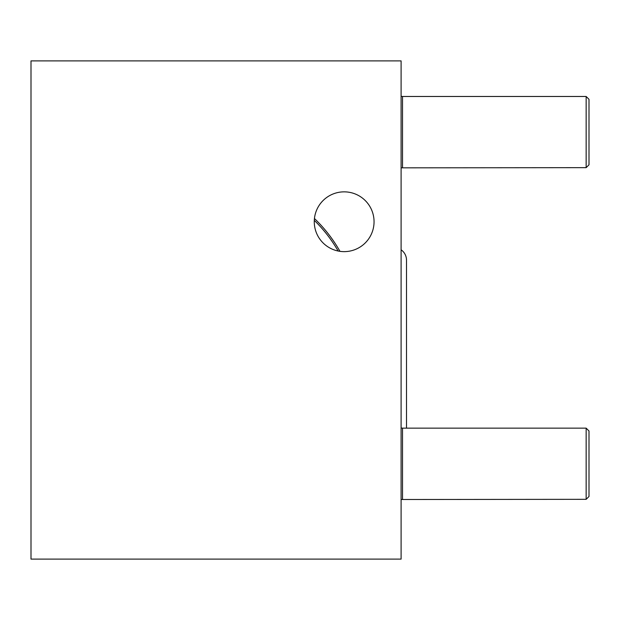 <?xml version="1.0" encoding="UTF-8"?>
<svg xmlns="http://www.w3.org/2000/svg" width="620" height="620" viewBox="0 0 620 620"><rect width="100%" height="100%" fill="white"/><g stroke="black" fill="none" stroke-linecap="round" stroke-linejoin="round"><path stroke-width="0.93" d="M401.101 249.798A12.671 12.671 0 0 1 406.511 260.175L406.511 428.149M586.156 167.656L589 164.804L589 99.324L586.156 96.48L586.156 167.656L401.101 167.834M586.156 499.325L589 496.473L589 430.993L586.156 428.149L586.156 499.325L401.101 499.503M314.27 221.743A29.892 29.892 0 0 1 344.162 191.851A29.892 29.892 0 0 1 374.054 221.743A29.892 29.892 0 0 1 344.162 251.635A29.892 29.892 0 0 1 314.27 221.743M314.449 218.519A142.344 142.344 0 0 1 339.969 251.34M314.301 220.371A140.918 140.918 0 0 1 338.14 251.022M31 60.892L31 559.108L401.101 559.108L401.101 60.892L31 60.892M401.101 96.302L402.527 96.48L402.527 167.656M401.101 427.971L402.527 428.149L402.527 499.325M402.527 96.48L586.156 96.48M402.527 428.149L586.156 428.149"/></g></svg>
